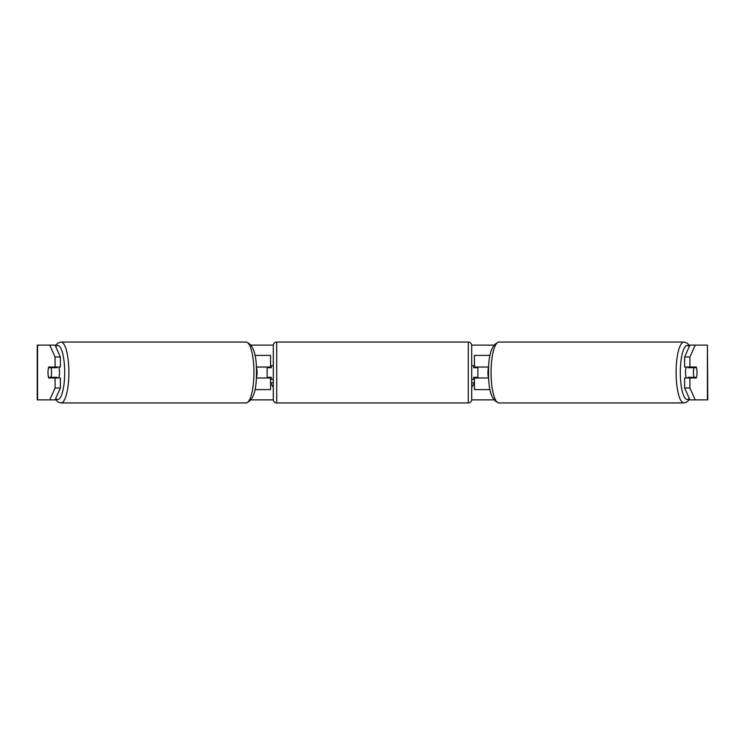 <?xml version="1.0" encoding="UTF-8"?>
<svg xmlns="http://www.w3.org/2000/svg" width="745" height="745" viewBox="0 0 745 745"><rect width="100%" height="100%" fill="white"/><g stroke="black" fill="none" stroke-linecap="round" stroke-linejoin="round"><path stroke-width="1.12" d="M270.556 367.713L270.556 367.024L256.327 367.024M270.556 367.024L270.556 355.393L254.958 355.393M254.958 389.607L270.556 389.607L270.556 377.287M267.138 377.976L267.138 367.024M256.327 377.976L270.556 377.976M490.042 355.393L474.444 355.393L474.444 367.024L488.673 367.024M490.042 389.607L474.444 389.607L474.444 377.287M477.862 377.976L477.862 377.287L473.755 377.287L473.755 379.345L471.706 379.345L471.706 365.655L473.755 365.655L473.755 367.713L477.862 367.713L477.862 367.024M474.444 367.713L474.444 367.024M488.673 377.976L474.444 377.976M686.229 377.976A6.845 1.769 -90 0 1 685.521 372.5A6.845 1.769 -90 0 1 686.229 367.024M693.455 372.5A6.845 1.769 -90 0 1 693.958 367.713L696.491 367.713A6.845 1.769 -90 0 1 696.994 372.5A6.845 1.769 -90 0 1 696.491 377.287L693.958 377.287A6.845 1.769 -90 0 1 693.455 372.5M688.212 367.024A6.845 1.769 -90 0 0 688.017 367.713L693.958 367.713M690.345 367.024A6.845 1.769 -90 0 1 690.54 367.713M488.636 377.287L488.431 377.287A6.845 1.769 -90 0 1 487.928 372.5A6.845 1.769 -90 0 1 488.431 367.713L488.636 367.713M690.54 377.287A6.845 1.769 -90 0 1 690.345 377.976M688.212 377.976A6.845 1.769 -90 0 1 688.017 377.287L693.958 377.287M60.373 356.985L55.083 356.985L49.775 345.131L55.065 345.131L60.373 356.985L60.373 367.024L48.714 367.024A6.845 1.769 -90 0 0 48.006 372.5A6.845 1.769 -90 0 0 48.714 377.976L60.373 377.976L60.373 388.015L55.065 399.869L55.819 399.869M53.994 377.976A6.845 1.769 90 0 1 53.798 377.287M55.065 345.131L55.819 345.131M251.242 345.131L273.313 345.131M471.687 345.131L493.758 345.131M689.181 345.131L695.225 345.131L689.917 356.985L684.627 356.985L689.935 345.131M251.242 399.869L273.313 399.869M471.687 399.869L493.758 399.869M689.181 399.869L689.935 399.869L684.627 388.015L684.627 377.976L696.286 377.976A6.845 1.769 -90 0 0 696.286 367.024L689.917 367.024L689.917 356.985M471.706 382.762L474.444 382.762L471.706 387.502M273.294 382.762L270.556 382.762L273.294 387.502M684.627 388.015L689.917 388.015L689.917 377.976M689.917 388.015L695.225 399.869L689.935 399.869M707.424 399.869L707.424 345.131L707.75 399.869L695.225 399.869M707.424 345.131L695.225 345.131M689.917 367.024L684.627 367.024L684.627 356.985M691.006 377.976A6.845 1.769 90 0 0 691.202 377.287M691.202 367.713A6.845 1.769 90 0 0 691.006 367.024M55.083 367.024L55.083 356.985M55.065 399.869L37.25 399.869L37.25 345.131L49.775 345.131M53.798 367.713A6.845 1.769 90 0 1 53.994 367.024M49.775 399.869L55.083 388.015L55.083 377.976M55.083 388.015L60.373 388.015M37.25 399.869L37.25 345.131M58.771 377.976A6.845 1.769 -90 0 0 59.479 372.5A6.845 1.769 -90 0 0 58.771 367.024M51.042 377.287A6.845 1.769 -90 0 0 51.545 372.5A6.845 1.769 -90 0 0 51.042 367.713L48.509 367.713A6.845 1.769 -90 0 0 48.006 372.5A6.845 1.769 -90 0 0 48.509 377.287L56.983 377.287A6.845 1.769 -90 0 1 56.788 377.976M54.459 377.287A6.845 1.769 -90 0 0 54.655 377.976M256.364 377.287L256.569 377.287A6.845 1.769 -90 0 0 257.072 372.5A6.845 1.769 -90 0 0 256.569 367.713L256.364 367.713M51.042 367.713L56.983 367.713A6.845 1.769 -90 0 0 56.788 367.024M54.655 367.024A6.845 1.769 -90 0 0 54.459 367.713M276.712 342.057A3.418 3.418 0 0 0 273.294 345.475L273.294 399.525A3.418 3.418 0 0 0 276.712 402.943L468.288 402.943A3.418 3.418 0 0 0 471.706 399.525L471.706 345.475A3.418 3.418 0 0 0 468.288 342.057L276.712 342.057L276.712 402.943M273.294 365.655L271.245 365.655L271.245 367.713L267.138 367.713M267.138 377.287L271.245 377.287L271.245 379.345L273.294 379.345M477.862 377.287L477.862 367.713M683.994 402.943L498.945 402.943A30.443 7.878 -90 0 1 491.067 372.5A30.443 7.878 -90 0 1 498.945 342.057L683.994 342.057A30.443 7.878 90 0 0 676.115 372.5A30.443 7.878 90 0 0 683.994 402.943L687.253 401.853L689.628 399.18M689.283 398.407A27.025 6.994 -90 0 1 680.297 372.5A27.025 6.994 -90 0 1 689.283 346.593M37.576 399.869L37.576 345.131M246.055 342.057C253.16 344.153 256.634 354.303 256.466 372.5C256.634 390.697 253.16 400.847 246.055 402.943A30.443 7.878 -90 0 0 253.933 372.5A30.443 7.878 -90 0 0 246.055 342.057L61.006 342.057A30.443 7.878 90 0 1 68.885 372.5A30.443 7.878 90 0 1 61.006 402.943L57.747 401.853L55.372 399.18M55.717 398.407A27.025 6.994 -90 0 0 64.703 372.5A27.025 6.994 -90 0 0 55.717 346.593M468.288 402.943L468.288 342.057M683.994 342.057L687.253 343.147L689.628 345.82M498.945 342.057C491.84 344.153 488.366 354.303 488.534 372.5C488.366 390.697 491.84 400.847 498.945 402.943M246.055 402.943L61.006 402.943M61.006 342.057L57.747 343.147L55.372 345.82"/></g></svg>
